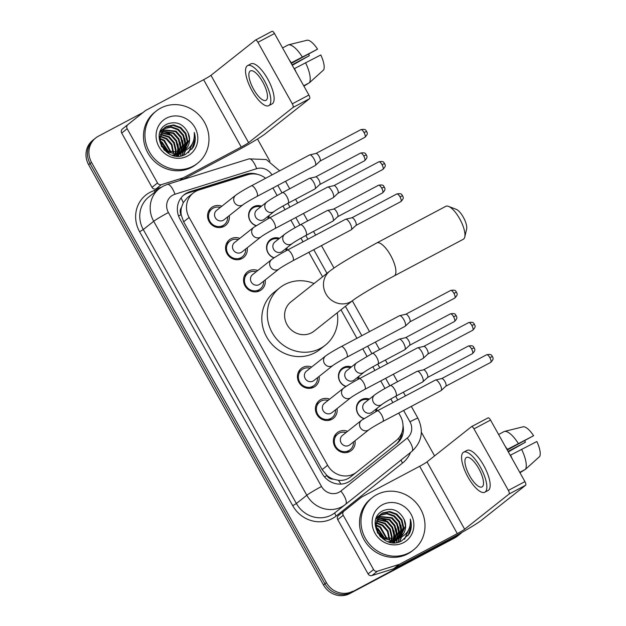 <?xml version="1.0" encoding="UTF-8"?>
<svg xmlns="http://www.w3.org/2000/svg" width="626" height="626" viewBox="0 0 626 626"><rect width="100%" height="100%" fill="white"/><g stroke="black" fill="none" stroke-linecap="round" stroke-linejoin="round"><path stroke-width="0.94" d="M363.808 418.692A10.658 9.985 -128.4 0 1 356.64 410.421A10.658 9.985 -128.4 0 1 360.044 400.546A10.658 9.985 -128.4 0 1 361.468 399.615A10.658 9.985 -128.4 0 1 369.41 399.075M376.852 408.473A10.658 9.985 -128.4 0 1 376.789 411.133M345.834 386.532A10.658 9.985 -128.4 0 1 338.666 378.26A10.658 9.985 -128.4 0 1 342.07 368.393A10.658 9.985 -128.4 0 1 343.502 367.462A10.658 9.985 -128.4 0 1 351.436 366.922M358.878 376.32A10.658 9.985 -128.4 0 1 358.815 378.973M273.953 257.912A10.658 9.985 -128.4 0 1 266.778 249.641A10.658 9.985 -128.4 0 1 270.182 239.766A10.658 9.985 -128.4 0 1 271.614 238.835A10.658 9.985 -128.4 0 1 279.548 238.295M286.998 247.693A10.658 9.985 -128.4 0 1 286.935 250.353M255.979 225.751A10.658 9.985 -128.4 0 1 248.812 217.48A10.658 9.985 -128.4 0 1 252.215 207.613A10.658 9.985 -128.4 0 1 253.64 206.682A10.658 9.985 -128.4 0 1 261.582 206.142M269.024 215.54A10.658 9.985 -128.4 0 1 268.961 218.192M355.059 440.72A11.338 10.619 -128.4 0 1 351.319 450.509A11.338 10.619 -128.4 0 1 349.793 451.502A11.338 10.619 -128.4 0 1 335.38 447.433A11.338 10.619 -128.4 0 1 337.234 432.73A11.338 10.619 -128.4 0 1 338.752 431.737A11.338 10.619 -128.4 0 1 347.618 431.322M337.093 408.567A11.338 10.619 -128.4 0 1 333.345 418.348A11.338 10.619 -128.4 0 1 331.827 419.342A11.338 10.619 -128.4 0 1 317.405 415.273A11.338 10.619 -128.4 0 1 319.26 400.577A11.338 10.619 -128.4 0 1 320.778 399.584A11.338 10.619 -128.4 0 1 329.644 399.169M319.119 376.406A11.338 10.619 -128.4 0 1 315.371 386.195A11.338 10.619 -128.4 0 1 313.853 387.189A11.338 10.619 -128.4 0 1 299.439 383.12A11.338 10.619 -128.4 0 1 301.294 368.424A11.338 10.619 -128.4 0 1 302.812 367.431A11.338 10.619 -128.4 0 1 311.678 367.008M265.205 279.939A11.338 10.619 -128.4 0 1 261.457 289.728A11.338 10.619 -128.4 0 1 259.939 290.722A11.338 10.619 -128.4 0 1 245.525 286.653A11.338 10.619 -128.4 0 1 247.38 271.95A11.338 10.619 -128.4 0 1 248.898 270.956A11.338 10.619 -128.4 0 1 257.763 270.542M247.231 247.786A11.338 10.619 -128.4 0 1 243.491 257.568A11.338 10.619 -128.4 0 1 241.965 258.561A11.338 10.619 -128.4 0 1 227.551 254.492A11.338 10.619 -128.4 0 1 229.406 239.797A11.338 10.619 -128.4 0 1 230.924 238.803A11.338 10.619 -128.4 0 1 239.789 238.389M229.265 215.626A11.338 10.619 -128.4 0 1 225.516 225.415A11.338 10.619 -128.4 0 1 223.998 226.409A11.338 10.619 -128.4 0 1 209.577 222.34A11.338 10.619 -128.4 0 1 211.431 207.644A11.338 10.619 -128.4 0 1 212.95 206.65A11.338 10.619 -128.4 0 1 221.815 206.228M265.62 178.277A19.985 18.717 51.6 0 0 247.747 174.724L198.982 189.968A19.985 18.717 51.6 0 0 195.961 191.235A19.985 18.717 51.6 0 0 193.285 192.98A19.985 18.717 51.6 0 0 189.122 217.433L327.625 465.259A19.985 18.717 51.6 0 0 356.609 472.137A19.985 18.717 51.6 0 0 356.656 472.098L396.266 440.469A19.985 18.717 51.6 0 0 400.374 416.063L398.707 413.074M333.275 479.133A19.985 18.717 -128.4 0 1 326.741 475.275L326.913 475.58A6.659 6.237 51.6 0 0 333.275 479.133L338.447 480.322C343.001 480.791 347.094 479.626 350.716 476.801L356.554 472.176M193.285 192.98L187.471 197.589L183.261 202.652L181.462 207.503A6.659 6.237 51.6 0 0 181.078 214.64A19.985 1.189 150.8 0 0 178.551 215.993M181.078 214.64L181.25 214.945A19.985 18.717 -128.4 0 1 181.462 207.503M356.609 472.137L350.716 476.801M181.25 214.945L183.629 221.792L322.132 469.617L326.741 475.275M392.862 402.612L390.812 398.95M384.967 388.48L380.741 380.921M374.888 370.451L372.846 366.789M366.993 356.327L362.767 348.768M356.914 338.298L340.998 309.807M322.562 276.825L308.853 252.294M303 241.832L300.957 238.17M295.104 227.7L290.879 220.141M285.033 209.671L282.983 206.009M277.138 195.547L272.913 187.988M461.972 532.382A19.985 18.717 -128.4 0 1 460.329 533.861A19.985 18.717 -128.4 0 1 457.653 535.606L351.249 592.423A19.985 18.717 -128.4 0 1 324.949 583.8L90.089 163.566A19.985 18.717 -128.4 0 1 94.252 139.113A19.985 18.717 -128.4 0 0 90.089 163.566L324.949 583.8A19.985 18.717 -128.4 0 0 351.249 592.423L456.19 536.764L349.785 593.589A19.985 18.717 -128.4 0 1 323.485 584.958L88.626 164.724A19.985 18.717 -128.4 0 1 92.789 140.279L95.715 137.955A19.985 18.717 -128.4 0 1 98.392 136.21L143.018 112.539M460.329 533.861L458.866 535.019A19.985 18.717 -128.4 0 1 456.19 536.764A19.985 18.717 -128.4 0 0 458.866 535.019L457.41 536.177A19.985 18.717 -128.4 0 1 454.726 537.922L349.785 593.589M257.881 174.466A19.985 18.717 51.6 0 0 245.94 174.184L189.858 191.72A19.985 18.717 51.6 0 0 186.838 192.98A19.985 18.717 51.6 0 0 184.161 194.725A19.985 18.717 51.6 0 0 179.998 219.178L322.077 473.405A19.985 18.717 51.6 0 0 351.061 480.275A19.985 18.717 51.6 0 0 351.108 480.236L396.657 443.873A19.985 18.717 51.6 0 0 403.011 425.508M183.441 195.328A19.985 18.717 -128.4 0 1 185.374 194.138A19.985 18.717 -128.4 0 1 188.403 192.878L244.476 175.343A19.985 18.717 -128.4 0 1 248.178 174.591M410.194 531.247A26.644 24.954 -128.4 0 1 410.202 531.717M194.146 144.676A26.644 24.954 -128.4 0 1 194.154 145.146M352.712 591.265A19.985 18.717 -128.4 0 1 326.412 582.642L91.552 162.408A19.985 18.717 -128.4 0 1 95.715 137.955M257.482 139.003L269.939 161.305M421.376 432.253L434.585 455.9M401.845 432.73A19.985 18.717 -128.4 0 1 395.202 445.031L350.716 480.541M161.085 187.362L155.905 188.982A3.333 3.122 -128.4 0 1 152.024 187.338L157.509 182.988L127.18 128.721L121.694 133.064A3.333 3.122 -128.4 0 1 122.375 128.995L139.927 114.988A3.333 3.122 -128.4 0 1 139.942 114.973L145.42 110.63A3.333 3.122 51.6 0 0 145.412 110.638L127.861 124.652A3.333 3.122 51.6 0 0 127.18 128.721M152.024 187.338L121.694 133.064M182.354 179.709L235.759 151.39A26.644 1.588 150.8 0 0 265.166 133.87L309.596 98.673L293.031 107.461L248.6 142.665A6.659 0.399 -29.2 0 1 241.245 147.04L183.496 177.674L179.983 180.452M255.525 40.064L271.966 31.339A3.333 1.15 62.1 0 1 272.028 31.3A3.333 1.15 62.1 0 1 274.501 33.514L257.935 42.31A3.333 1.15 -117.9 0 0 255.463 40.087A3.333 1.15 -117.9 0 0 255.4 40.127L210.97 75.331A6.659 0.399 -29.2 0 1 203.614 79.713L145.866 110.34A3.333 3.122 51.6 0 0 145.42 110.63L139.927 114.988M293.031 107.461A3.333 1.15 -117.9 0 0 292.319 103.83L308.892 95.042L274.501 33.514M308.892 95.042A3.333 1.15 62.1 0 1 309.596 98.673M292.319 103.83L257.935 42.31M157.509 182.988A3.333 3.122 51.6 0 0 161.391 184.639L182.988 177.886A3.333 3.122 51.6 0 0 183.496 177.674M262.748 82.014A16.652 5.744 -117.9 0 0 250.369 70.926A16.652 5.744 -117.9 0 0 253.6 89.26A16.652 5.744 -117.9 0 0 265.98 100.348A16.652 5.744 -117.9 0 0 262.748 82.014M291.215 63.422L317.554 49.157L290.973 62.983M308.704 54.141A13.326 4.601 -117.9 0 0 309.346 55.659L292.013 64.854M268.789 105.645L272.099 103.885A22.646 7.817 -117.9 0 0 267.701 78.954A22.646 7.817 -117.9 0 0 250.877 63.868L247.56 65.628A22.646 7.817 -117.9 0 0 251.957 90.559A22.646 7.817 -117.9 0 0 268.789 105.645A22.646 7.817 -117.9 0 0 264.391 80.707A22.646 7.817 -117.9 0 0 247.56 65.628M296.106 72.17A21.98 7.582 -117.9 0 0 294.478 68.578L320.794 54.963A17.317 5.978 -117.9 0 1 323.697 69.838L309.432 82.749L303.712 85.785M303.923 86.153L308.892 83.039M309.432 82.749A21.98 7.582 -117.9 0 0 305.527 62.717M292.272 65.307L309.346 55.659M291.239 62.772A21.98 7.582 -117.9 0 0 289.079 59.603M302.28 56.911A21.98 7.582 -117.9 0 0 288.273 44.884L307.147 40.22A17.317 5.978 -117.9 0 1 317.554 49.157M282.553 47.92L288.273 44.884M193.168 166.14A33.303 31.198 -128.4 0 1 150.819 154.192A33.303 31.198 -128.4 0 1 156.265 111.013A33.303 31.198 -128.4 0 1 160.726 108.095A33.303 31.198 -128.4 0 1 203.074 120.043A33.303 31.198 -128.4 0 1 197.628 163.222A33.303 31.198 -128.4 0 1 193.168 166.14M197.628 163.222L196.165 164.38A33.303 31.198 -128.4 0 1 191.705 167.298A33.303 31.198 -128.4 0 1 149.356 155.35A33.303 31.198 -128.4 0 1 154.802 112.171L156.265 111.013M173.926 155.624L179.576 153.965L182.573 151.86M181.939 152.361L182.479 151.883M183.011 151.367L187.104 141.366L185.304 133.761L180.163 127.939L173.105 125.403L166.07 126.804L164.411 127.853M172.306 155.185L180.155 153.503L182.229 152.134M183.324 151.179L187.683 140.905L185.883 133.307L180.742 127.477L173.684 124.95L166.657 126.35L164.693 127.618L159.896 138.33L162.079 145.623L167.611 151.14L181.43 152.173A15.055 14.101 -128.4 0 0 182.448 151.688A15.055 14.101 -128.4 0 0 184.467 150.365A15.055 14.101 -128.4 0 0 188.09 132.892C183.34 123.909 176.477 120.92 167.486 123.917C147.658 132.532 166.852 165.115 185.562 154.356L193.254 147.227C195.539 142.571 195.868 137.657 194.224 132.501C194.991 141.859 191.118 148.307 182.628 151.836L181.43 152.173M176.798 156.03L180.757 153.253M179.615 154.199L180.444 153.456M180.703 153.19L181.462 152.345M181.696 152.055L184.787 143.205L182.988 135.607L177.839 129.778L170.781 127.25L163.331 128.878M176.415 156.007L179.912 153.973M181.024 152.994L181.798 152.173M182.033 151.899L185.366 142.744L183.567 135.146L178.418 129.316L171.36 126.788L163.589 128.604M180.265 152.619L182.463 145.044L180.664 137.446L175.515 131.616L162.369 130.044M162.017 130.2L161.007 130.717M177.588 155.819L178.433 155.091M178.7 154.833L179.474 154.019M179.717 153.73L180.413 152.814M180.632 152.494L183.042 144.583L181.243 136.984L176.102 131.155L162.603 129.739M162.259 129.903L161.265 130.443M178.707 153.049L180.139 146.883L178.34 139.285L173.199 133.455L161.531 131.366M161.148 131.476L160.092 131.859M177.393 155.569L178.089 154.653M178.308 154.332L178.919 153.315M179.106 152.955L180.718 146.421L178.919 138.823L173.778 133.002L161.727 131.022M161.351 131.139L160.279 131.577M177.025 153.307L177.815 148.722L176.016 141.124L170.875 135.294L160.827 132.861M177.463 153.26L178.394 148.26L176.595 140.662L171.454 134.84L160.992 132.469M174.709 155.146L175.084 153.839M175.186 153.37L175.499 150.561L173.692 142.963L168.55 137.141L160.287 134.567M175.663 153.378L176.078 150.099L174.278 142.501L169.13 136.679L160.405 134.113M173.144 153.182L171.375 144.802L166.226 138.98L159.951 136.531M173.676 153.253L171.954 144.34L166.806 138.518L160.013 136.006M170.788 152.603L163.91 140.819L159.927 138.886M171.414 152.791L164.489 140.357L159.896 138.252M167.862 151.289L161.586 142.658L160.475 141.969M169.028 153.8L168.856 152.541M168.684 151.735L162.165 142.196L160.248 141.085M164.419 150.342L163.37 148.597M162.024 146.899L161.305 146.155M163.949 148.135L162.603 146.437M164.693 127.618L159.317 138.792L161.5 146.085L167.032 151.602L174.482 153.832L182.143 151.985M163.01 129.066L162.087 129.692M163.276 128.807L160.131 131.773M166.375 118.197A21.714 20.337 -128.4 0 1 194.952 127.571A21.714 20.337 -128.4 0 1 187.518 156.038A21.714 20.337 -128.4 0 1 158.941 146.664A21.714 20.337 -128.4 0 1 166.375 118.197M184.224 150.553L189.428 139.52L188.09 132.892M178.559 156.062L178.833 154.81M178.958 154.074L179.059 153.268M179.153 152.001L177.894 144.058M169.92 133.917L163.026 131.037M161.578 130.803L160.984 130.74M180.358 155.905L181.157 152.971M181.282 152.235L181.415 151.148M181.477 150.162L180.218 142.219M182.056 155.592L183.395 151.57M183.543 150.788L183.739 149.309M183.801 148.323L182.542 140.381M183.668 155.131L185.507 150.6M185.867 148.949L186.055 147.47M186.125 146.484L184.858 138.542M188.622 152.478L192.996 142.251M178.324 156.07L178.551 155.013M178.59 154.818L178.653 154.419M178.684 154.184L178.762 153.589M178.84 152.775L178.347 146.789M167.478 132.908L162.275 131.178M161.414 131.045L160.772 130.975M181.845 155.639L183.128 151.664M183.23 151.132L183.41 149.911M183.481 149.09L182.995 143.104M183.473 155.193L185.241 150.741M185.554 149.293L185.726 148.072M185.805 147.251L185.319 141.265M188.363 152.674L192.636 143.064M191.9 149.231L195.14 138.737L194.224 132.501M448.506 206.377L456.19 209.311A11.988 4.139 62.1 0 1 463.357 217.269A11.988 4.139 62.1 0 1 466.636 229.014L464.766 237.019A18.655 6.44 -117.9 0 0 459.664 218.748A18.655 6.44 -117.9 0 0 448.506 206.377A18.655 6.44 -117.9 0 0 445.806 206.33L376.766 242.951A18.655 6.44 62.1 0 1 390.624 255.369A18.655 6.44 62.1 0 1 394.247 275.902L463.287 239.281A18.655 6.44 -117.9 0 0 464.766 237.019M352.978 300.316A18.655 17.473 51.6 0 1 350.482 301.951A18.655 17.473 51.6 0 1 325.935 293.899A18.655 17.473 51.6 0 1 329.816 271.074L290.941 301.873A18.655 17.473 51.6 0 0 287.89 326.052A18.655 17.473 51.6 0 0 311.607 332.75A18.655 17.473 51.6 0 0 314.103 331.115L352.978 300.316C359.066 295.652 378.174 284.423 394.247 275.902M337.257 312.773A36.637 34.313 -128.4 0 1 325.277 345.208A36.637 34.313 -128.4 0 1 320.363 348.416A36.637 34.313 -128.4 0 1 273.781 335.278A36.637 34.313 -128.4 0 1 279.775 287.78A36.637 34.313 -128.4 0 1 284.681 284.572A36.637 34.313 -128.4 0 1 314.088 283.531M325.277 345.208L319.792 349.558A36.637 34.313 -128.4 0 1 314.878 352.767A36.637 34.313 -128.4 0 1 268.296 339.621A36.637 34.313 -128.4 0 1 274.29 292.123L279.775 287.78M220.258 207.464A9.993 9.359 51.6 0 0 213.247 208.114A9.993 9.359 51.6 0 0 211.901 208.982A9.993 9.359 51.6 0 0 210.273 221.94A9.993 9.359 51.6 0 0 222.973 225.524A9.993 9.359 51.6 0 0 224.311 224.648A9.993 9.359 51.6 0 0 227.7 216.862M216.58 210.383A5.994 5.618 51.6 0 0 223.224 220.305A5.994 5.618 51.6 0 0 224.03 219.781L243.185 204.592A5.994 5.618 51.6 0 1 234.687 202.855A5.994 5.618 51.6 0 1 235.744 195.195L216.58 210.383M309.463 155.037A5.994 2.066 62.1 0 1 309.573 154.966A5.994 2.066 62.1 0 1 309.753 154.896A5.994 2.066 62.1 0 1 314.025 158.957A5.994 2.066 62.1 0 1 315.347 165.444A5.994 2.066 62.1 0 1 315.301 165.483A5.994 2.066 62.1 0 1 315.191 165.561L256.981 196.439C247.505 201.549 244.171 203.857 243.185 204.592M315.88 153.511A4.327 1.495 62.1 0 1 316.005 153.456A4.327 1.495 62.1 0 1 319.096 156.39A4.327 1.495 62.1 0 1 320.05 161.078A4.327 1.495 62.1 0 1 320.011 161.109L364.895 137.313C369.199 132.955 366.445 132.391 366.64 131.374L364.05 132.548A4.327 1.495 62.1 0 1 364.895 137.313M238.224 239.625A9.993 9.359 51.6 0 0 231.213 240.267A9.993 9.359 51.6 0 0 229.875 241.143A9.993 9.359 51.6 0 0 228.24 254.093A9.993 9.359 51.6 0 0 240.947 257.677A9.993 9.359 51.6 0 0 242.285 256.801A9.993 9.359 51.6 0 0 245.674 249.023M234.554 242.536A5.994 5.618 51.6 0 0 241.198 252.458A5.994 5.618 51.6 0 0 241.996 251.934L261.159 236.753A5.994 5.618 51.6 0 1 252.661 235.008A5.994 5.618 51.6 0 1 253.71 227.355L234.554 242.536M327.437 187.197A5.994 2.066 62.1 0 1 327.547 187.119A5.994 2.066 62.1 0 1 327.727 187.057A5.994 2.066 62.1 0 1 331.999 191.118A5.994 2.066 62.1 0 1 333.322 197.605A5.994 2.066 62.1 0 1 333.275 197.644A5.994 2.066 62.1 0 1 333.165 197.714L274.947 228.592C265.471 233.701 262.145 236.01 261.159 236.753M333.846 185.664A4.327 1.495 62.1 0 1 333.979 185.617A4.327 1.495 62.1 0 1 337.062 188.543A4.327 1.495 62.1 0 1 338.017 193.231A4.327 1.495 62.1 0 1 337.985 193.262M256.198 271.778A9.993 9.359 51.6 0 0 249.187 272.42A9.993 9.359 51.6 0 0 247.849 273.296A9.993 9.359 51.6 0 0 246.214 286.254A9.993 9.359 51.6 0 0 258.921 289.838A9.993 9.359 51.6 0 0 260.26 288.962A9.993 9.359 51.6 0 0 263.64 281.176M252.521 274.689A5.994 5.618 51.6 0 0 259.164 284.611A5.994 5.618 51.6 0 0 259.97 284.087L279.133 268.906A5.994 5.618 51.6 0 1 270.628 267.169A5.994 5.618 51.6 0 1 271.684 259.508L252.521 274.689M345.403 219.35A5.994 2.066 62.1 0 1 345.513 219.28A5.994 2.066 62.1 0 1 345.693 219.21A5.994 2.066 62.1 0 1 349.973 223.271A5.994 2.066 62.1 0 1 351.288 229.758A5.994 2.066 62.1 0 1 351.241 229.797A5.994 2.066 62.1 0 1 351.131 229.867L292.921 260.745C283.445 265.862 280.112 268.171 279.133 268.906M351.82 217.817A4.327 1.495 62.1 0 1 351.953 217.77A4.327 1.495 62.1 0 1 355.036 220.704A4.327 1.495 62.1 0 1 355.991 225.391A4.327 1.495 62.1 0 1 355.959 225.415M310.113 368.245A9.993 9.359 51.6 0 0 303.101 368.894A9.993 9.359 51.6 0 0 301.763 369.763A9.993 9.359 51.6 0 0 300.128 382.721A9.993 9.359 51.6 0 0 312.836 386.305A9.993 9.359 51.6 0 0 314.174 385.428A9.993 9.359 51.6 0 0 317.554 377.642M306.435 371.163A5.994 5.618 51.6 0 0 313.078 381.085A5.994 5.618 51.6 0 0 313.884 380.561L333.048 365.373A5.994 5.618 51.6 0 1 324.542 363.636A5.994 5.618 51.6 0 1 325.598 355.975L306.435 371.163M399.318 315.817A5.994 2.066 62.1 0 1 399.427 315.747A5.994 2.066 62.1 0 1 399.607 315.676A5.994 2.066 62.1 0 1 403.887 319.737A5.994 2.066 62.1 0 1 405.202 326.224A5.994 2.066 62.1 0 1 405.155 326.263A5.994 2.066 62.1 0 1 405.045 326.342L346.835 357.219C337.359 362.329 334.026 364.637 333.048 365.373M405.734 314.291A4.327 1.495 62.1 0 1 405.867 314.236A4.327 1.495 62.1 0 1 408.95 317.171A4.327 1.495 62.1 0 1 409.905 321.858A4.327 1.495 62.1 0 1 409.873 321.889M328.087 400.405A9.993 9.359 51.6 0 0 321.075 401.047A9.993 9.359 51.6 0 0 319.73 401.923A9.993 9.359 51.6 0 0 318.102 414.874A9.993 9.359 51.6 0 0 330.802 418.458A9.993 9.359 51.6 0 0 332.14 417.581A9.993 9.359 51.6 0 0 335.528 409.803M324.409 403.316A5.994 5.618 51.6 0 0 331.052 413.238A5.994 5.618 51.6 0 0 331.858 412.714L351.014 397.533A5.994 5.618 51.6 0 1 342.516 395.788A5.994 5.618 51.6 0 1 343.572 388.136L324.409 403.316M417.292 347.978A5.994 2.066 62.1 0 1 417.401 347.899A5.994 2.066 62.1 0 1 417.581 347.837A5.994 2.066 62.1 0 1 421.854 351.898A5.994 2.066 62.1 0 1 423.176 358.385A5.994 2.066 62.1 0 1 423.129 358.424A5.994 2.066 62.1 0 1 423.019 358.495L364.809 389.372C355.333 394.482 352 396.79 351.014 397.533M423.708 346.444A4.327 1.495 62.1 0 1 423.833 346.397A4.327 1.495 62.1 0 1 426.924 349.324A4.327 1.495 62.1 0 1 427.879 354.011A4.327 1.495 62.1 0 1 427.84 354.042M346.053 432.558A9.993 9.359 51.6 0 0 339.042 433.2A9.993 9.359 51.6 0 0 337.704 434.076A9.993 9.359 51.6 0 0 336.068 447.034A9.993 9.359 51.6 0 0 348.776 450.618A9.993 9.359 51.6 0 0 350.114 449.742A9.993 9.359 51.6 0 0 353.502 441.956M342.383 435.469A5.994 5.618 51.6 0 0 349.026 445.391A5.994 5.618 51.6 0 0 349.824 444.867L368.988 429.686A5.994 5.618 51.6 0 1 360.49 427.949A5.994 5.618 51.6 0 1 361.538 420.289L342.383 435.469M435.266 380.131A5.994 2.066 62.1 0 1 435.375 380.06A5.994 2.066 62.1 0 1 435.555 379.99A5.994 2.066 62.1 0 1 439.828 384.051A5.994 2.066 62.1 0 1 441.15 390.538A5.994 2.066 62.1 0 1 441.103 390.577A5.994 2.066 62.1 0 1 440.994 390.647L382.776 421.525C373.299 426.642 369.974 428.951 368.988 429.686M441.674 378.597A4.327 1.495 62.1 0 1 441.807 378.55A4.327 1.495 62.1 0 1 444.89 381.484A4.327 1.495 62.1 0 1 445.845 386.172A4.327 1.495 62.1 0 1 445.814 386.195M260.612 206.909A9.993 9.359 51.6 0 0 253.6 207.55A9.993 9.359 51.6 0 0 252.262 208.427A9.993 9.359 51.6 0 0 249.117 217.911A9.993 9.359 51.6 0 0 256.245 225.579M256.934 209.82A5.994 5.618 51.6 0 0 263.577 219.742A5.994 5.618 51.6 0 0 264.383 219.217L274.258 211.392A5.994 5.618 51.6 0 1 265.753 209.655A5.994 5.618 51.6 0 1 266.809 201.995L256.934 209.82M309.158 178.473A5.994 2.066 62.1 0 1 309.267 178.402A5.994 2.066 62.1 0 1 309.447 178.34A5.994 2.066 62.1 0 1 313.728 182.393A5.994 2.066 62.1 0 1 315.042 188.888A5.994 2.066 62.1 0 1 314.995 188.927A5.994 2.066 62.1 0 1 314.886 188.997L288.046 203.231C278.57 208.341 275.237 210.657 274.258 211.392M315.574 176.947A4.327 1.495 62.1 0 1 315.707 176.9A4.327 1.495 62.1 0 1 318.79 179.826A4.327 1.495 62.1 0 1 319.745 184.513A4.327 1.495 62.1 0 1 319.714 184.545M267.889 218.771A9.993 9.359 51.6 0 0 268.061 216.306M278.586 239.062A9.993 9.359 51.6 0 0 271.574 239.703A9.993 9.359 51.6 0 0 270.236 240.58A9.993 9.359 51.6 0 0 267.091 250.064A9.993 9.359 51.6 0 0 274.211 257.732M274.908 241.972A5.994 5.618 51.6 0 0 281.551 251.895A5.994 5.618 51.6 0 0 282.357 251.37L292.225 243.545A5.994 5.618 51.6 0 1 283.727 241.808A5.994 5.618 51.6 0 1 284.783 234.147L274.908 241.972M327.132 210.633A5.994 2.066 62.1 0 1 327.241 210.563A5.994 2.066 62.1 0 1 327.421 210.493A5.994 2.066 62.1 0 1 331.694 214.554A5.994 2.066 62.1 0 1 333.016 221.041A5.994 2.066 62.1 0 1 332.969 221.08A5.994 2.066 62.1 0 1 332.86 221.15L306.02 235.392C296.544 240.501 293.211 242.81 292.225 243.545M333.548 209.1A4.327 1.495 62.1 0 1 333.674 209.053A4.327 1.495 62.1 0 1 336.765 211.987A4.327 1.495 62.1 0 1 337.719 216.674A4.327 1.495 62.1 0 1 337.68 216.698M285.855 250.932A9.993 9.359 51.6 0 0 286.027 248.459M350.466 367.689A9.993 9.359 51.6 0 0 343.455 368.331A9.993 9.359 51.6 0 0 342.117 369.207A9.993 9.359 51.6 0 0 338.979 378.691A9.993 9.359 51.6 0 0 346.1 386.359M346.796 370.6A5.994 5.618 51.6 0 0 353.44 380.522A5.994 5.618 51.6 0 0 354.238 379.998L364.113 372.173A5.994 5.618 51.6 0 1 355.615 370.435A5.994 5.618 51.6 0 1 356.671 362.775L346.796 370.6M399.02 339.253A5.994 2.066 62.1 0 1 399.13 339.182A5.994 2.066 62.1 0 1 399.31 339.12A5.994 2.066 62.1 0 1 403.582 343.173A5.994 2.066 62.1 0 1 404.905 349.668A5.994 2.066 62.1 0 1 404.858 349.707A5.994 2.066 62.1 0 1 404.748 349.777L377.901 364.011C368.424 369.121 365.099 371.437 364.113 372.173M405.429 337.727A4.327 1.495 62.1 0 1 405.562 337.68A4.327 1.495 62.1 0 1 408.645 340.607A4.327 1.495 62.1 0 1 409.6 345.294A4.327 1.495 62.1 0 1 409.568 345.325M357.743 379.552A9.993 9.359 51.6 0 0 357.915 377.087M368.44 399.842A9.993 9.359 51.6 0 0 361.429 400.483A9.993 9.359 51.6 0 0 360.091 401.36A9.993 9.359 51.6 0 0 356.945 410.844A9.993 9.359 51.6 0 0 364.074 418.512M364.762 402.753A5.994 5.618 51.6 0 0 371.406 412.675A5.994 5.618 51.6 0 0 372.212 412.151L382.087 404.326A5.994 5.618 51.6 0 1 373.581 402.588A5.994 5.618 51.6 0 1 374.638 394.928L364.762 402.753M416.986 371.414A5.994 2.066 62.1 0 1 417.096 371.343A5.994 2.066 62.1 0 1 417.276 371.273A5.994 2.066 62.1 0 1 421.556 375.334A5.994 2.066 62.1 0 1 422.871 381.821A5.994 2.066 62.1 0 1 422.824 381.86A5.994 2.066 62.1 0 1 422.714 381.93L395.875 396.172C386.399 401.282 383.065 403.59 382.087 404.326M423.403 369.88A4.327 1.495 62.1 0 1 423.536 369.833A4.327 1.495 62.1 0 1 426.619 372.767A4.327 1.495 62.1 0 1 427.574 377.455A4.327 1.495 62.1 0 1 427.542 377.478M375.717 411.712A9.993 9.359 51.6 0 0 375.89 409.24M373.558 569.558A3.333 3.122 51.6 0 0 377.439 571.209L399.036 564.449A3.333 3.122 51.6 0 0 399.537 564.245L394.051 568.588A3.333 3.122 -128.4 0 1 393.551 568.799L371.954 575.552A3.333 3.122 -128.4 0 1 368.072 573.901L373.558 569.558L343.228 515.284L337.743 519.635A3.333 3.122 -128.4 0 1 338.423 515.566L355.967 501.559A3.333 3.122 -128.4 0 1 355.983 501.551A3.333 3.122 -128.4 0 1 355.991 501.543L361.468 497.2A3.333 3.122 51.6 0 0 361.452 497.208L343.909 511.215A3.333 3.122 51.6 0 0 343.228 515.284M368.072 573.901L337.743 519.635M394.051 568.588L451.808 537.953A26.644 1.588 150.8 0 0 481.214 520.441L525.644 485.236L509.071 494.031L464.641 529.228A6.659 0.399 -29.2 0 1 457.293 533.61L399.537 564.245M471.574 426.627L488.014 417.91A3.333 1.15 62.1 0 1 488.077 417.871A3.333 1.15 62.1 0 1 490.549 420.085L473.984 428.873A3.333 1.15 -117.9 0 0 471.503 426.658A3.333 1.15 -117.9 0 0 471.448 426.697L427.01 461.902A6.659 0.399 -29.2 0 1 419.663 466.276L361.914 496.911A3.333 3.122 51.6 0 0 361.468 497.2M509.071 494.031A3.333 1.15 -117.9 0 0 508.367 490.401L524.932 481.613L490.549 420.085M524.932 481.613A3.333 1.15 62.1 0 1 525.644 485.236M508.367 490.401L473.984 428.873M478.788 468.584A16.652 5.744 -117.9 0 0 466.417 457.489A16.652 5.744 -117.9 0 0 469.649 475.823A16.652 5.744 -117.9 0 0 482.02 486.918A16.652 5.744 -117.9 0 0 478.788 468.584M507.263 449.992L533.602 435.727L507.021 449.554M524.752 440.712A13.326 4.601 -117.9 0 0 525.394 442.23L508.062 451.416M484.829 492.208L488.147 490.455A22.646 7.817 -117.9 0 0 483.749 465.517A22.646 7.817 -117.9 0 0 466.918 450.438L463.608 452.199A22.646 7.817 -117.9 0 0 468.005 477.129A22.646 7.817 -117.9 0 0 484.829 492.208A22.646 7.817 -117.9 0 0 480.439 467.278A22.646 7.817 -117.9 0 0 463.608 452.199M512.154 458.741A21.98 7.582 -117.9 0 0 510.526 455.149L536.842 441.526A17.317 5.978 -117.9 0 1 539.745 456.409L525.48 469.32L519.76 472.356M519.971 472.724L524.932 469.61M525.48 469.32A21.98 7.582 -117.9 0 0 521.575 449.288M508.32 451.878L525.394 442.23M507.279 449.343A21.98 7.582 -117.9 0 0 505.127 446.166M518.328 443.482A21.98 7.582 -117.9 0 0 504.321 431.455L523.195 426.791A17.317 5.978 -117.9 0 1 533.602 435.727M498.601 434.491L504.321 431.455M409.216 552.711A33.303 31.198 -128.4 0 1 366.867 540.762A33.303 31.198 -128.4 0 1 372.313 497.584A33.303 31.198 -128.4 0 1 376.774 494.665A33.303 31.198 -128.4 0 1 419.123 506.614A33.303 31.198 -128.4 0 1 413.676 549.792A33.303 31.198 -128.4 0 1 409.216 552.711M413.676 549.792L412.213 550.95A33.303 31.198 -128.4 0 1 407.753 553.869A33.303 31.198 -128.4 0 1 365.404 541.92A33.303 31.198 -128.4 0 1 370.85 498.742L372.313 497.584M389.975 542.194L395.624 540.528L398.621 538.423M397.987 538.931L398.527 538.454M399.059 537.937L403.152 527.929L401.352 520.331L396.211 514.509L389.153 511.974L382.118 513.375L380.451 514.423M388.355 541.756L396.203 540.074L398.277 538.704M399.365 537.75L403.731 527.475L401.931 519.87L396.79 514.048L389.732 511.512L382.697 512.913L380.741 514.189L375.944 524.901L378.127 532.194L383.66 537.711L397.471 538.743A15.055 14.101 -128.4 0 0 398.496 538.25A15.055 14.101 -128.4 0 0 400.515 536.936A15.055 14.101 -128.4 0 0 404.138 519.463C399.388 510.48 392.518 507.483 383.535 510.487C363.706 519.103 382.901 551.686 401.61 540.927L409.302 533.798C411.587 529.134 411.908 524.228 410.273 519.071C411.032 528.43 407.166 534.878 398.676 538.407L397.471 538.743M392.846 542.601L396.798 539.823M395.663 540.77L396.493 540.027M396.751 539.761L397.502 538.916M397.737 538.626L400.828 529.768L399.028 522.17L393.887 516.348L386.829 513.813L379.379 515.448M392.463 542.578L395.953 540.543M397.072 539.565L397.839 538.743M398.081 538.462L401.407 529.314L399.607 521.716L394.466 515.887L387.408 513.359L379.638 515.175M396.305 539.189L398.512 531.615L396.712 524.009L391.563 518.187L378.417 516.614M378.065 516.763L377.055 517.287M393.637 542.382L394.482 541.662M394.748 541.404L395.522 540.582M395.765 540.293L396.461 539.385M396.681 539.056L399.091 531.153L397.291 523.555L392.142 517.725L378.644 516.309M378.3 516.473L377.314 517.013M394.756 539.612L396.188 533.454L394.388 525.856L389.239 520.026L377.58 517.937M377.196 518.046L376.14 518.43M393.441 542.139L394.137 541.224M394.357 540.903L394.967 539.878M395.155 539.526L396.767 532.992L394.967 525.394L389.826 519.564L377.775 517.585M377.4 517.71L376.328 518.148M393.073 539.878L393.864 535.293L392.064 527.695L386.923 521.865L376.875 519.431M393.511 539.831L394.443 534.831L392.643 527.233L387.502 521.403L377.032 519.04M390.749 541.717L391.133 540.41M391.234 539.941L391.54 537.131L389.74 529.533L384.599 523.704L376.336 521.129M391.712 539.948L392.119 536.67L390.319 529.072L385.178 523.25L376.453 520.683M389.184 539.745L387.416 531.372L382.275 525.55L375.999 523.101M389.724 539.823L388.003 530.911L382.854 525.089L376.062 522.577M386.837 539.174L379.951 527.389L375.968 525.457M387.463 539.362L380.53 526.928L375.936 524.823M383.91 537.859L377.635 529.228L376.523 528.54M385.076 540.371L384.896 539.111M384.732 538.305L378.214 528.767L376.296 527.655M380.459 536.905L379.419 535.167M378.073 533.462L377.353 532.726M379.998 534.706L378.652 533.008M380.741 514.189L375.365 525.363L377.548 532.656L383.081 538.172L390.522 540.394L398.191 538.556M379.059 515.636L378.135 516.262M379.325 515.378L376.179 518.336M382.416 504.767A21.714 20.337 -128.4 0 1 411 514.134A21.714 20.337 -128.4 0 1 403.567 542.609A21.714 20.337 -128.4 0 1 374.99 533.235A21.714 20.337 -128.4 0 1 382.416 504.767M400.272 537.124L405.476 526.09L404.138 519.463M394.607 542.632L394.881 541.38M395.006 540.645L395.108 539.839M395.202 538.571L393.942 530.629M385.96 520.488L379.074 517.608M377.627 517.373L377.032 517.311M396.407 542.476L397.205 539.542M397.33 538.806L397.463 537.718M397.526 536.732L396.266 528.79M398.105 542.163L399.435 538.141M399.591 537.358L399.779 535.879M399.85 534.894L398.582 526.951M399.717 541.693L401.556 537.163M401.908 535.52L402.103 534.041M402.166 533.055L400.906 525.112M404.67 539.049L409.044 528.813M394.372 542.632L394.599 541.576M394.63 541.388L394.701 540.981M394.732 540.754L394.81 540.16M394.881 539.338L394.396 533.352M383.527 519.478L378.323 517.749M377.462 517.616L376.821 517.545M397.893 542.21L399.177 538.235M399.278 537.703L399.451 536.482M399.529 535.66L399.044 529.674M399.521 541.764L401.289 537.311M401.602 535.864L401.775 534.643M401.853 533.822L401.36 527.835M404.412 539.244L408.676 529.627M407.949 535.801L411.18 525.308L410.273 519.071M340.896 484.094A19.985 6.996 -128.6 0 0 338.447 480.322M183.261 202.652A19.985 6.581 -107.4 0 0 181 197.972M399.404 440.172A19.985 6.996 -128.6 0 0 398.433 438.419M326.913 475.58A19.985 1.189 150.8 0 0 324.503 476.871M183.629 221.792L189.122 217.433M322.132 469.617L327.625 465.259M323.485 584.958L326.412 582.642M88.626 164.724L91.552 162.408M454.726 537.922L457.653 535.606M271.966 174.912A13.326 12.481 51.6 0 0 256.66 168.684L174.983 194.224A13.326 12.481 51.6 0 0 172.964 195.062A13.326 12.481 51.6 0 0 168.41 212.535L321.521 486.496A13.326 12.481 51.6 0 0 339.057 492.247A13.326 12.481 51.6 0 0 340.873 491.05L407.221 438.083A13.326 12.481 51.6 0 0 409.96 421.807L403.621 410.468M335.035 512.678L345.529 504.36A13.326 4.664 -128.6 0 0 345.529 504.36A26.644 24.954 -128.4 0 1 345.458 504.423A26.644 24.954 -128.4 0 1 341.89 506.755A26.644 24.954 -128.4 0 1 306.818 495.252L153.706 221.291A26.644 24.954 -128.4 0 1 159.247 188.684L148.824 196.947A26.644 24.954 51.6 0 0 143.284 229.546L296.395 503.507A26.644 24.954 51.6 0 0 331.467 515.01A26.644 24.954 51.6 0 0 335.035 512.678A26.644 24.954 51.6 0 0 335.106 512.624L345.388 504.47M410.546 452.457A29.978 28.076 -128.4 0 1 402.612 462.982L336.264 515.949A29.978 28.076 -128.4 0 1 292.718 505.698L139.606 231.737L143.284 229.546L153.706 221.291A13.326 0.79 -29.2 0 1 168.41 212.535M345.536 504.36L411.869 451.393A13.326 4.664 -128.6 0 0 411.877 451.393L345.529 504.36A13.326 4.664 -128.6 0 0 340.873 491.05M139.606 231.737A29.978 28.076 -128.4 0 1 149.864 192.432A29.978 28.076 -128.4 0 1 154.403 190.539L158.542 189.248M321.521 486.496A13.326 0.79 -29.2 0 0 306.818 495.252L296.395 503.507L292.718 505.698M397.768 400.006L395.687 396.274M389.834 385.804L385.647 378.315M379.802 367.845L377.713 364.113M371.86 353.643L367.681 346.162M361.828 335.692L345.411 306.31M326.975 273.327L313.767 249.688M307.914 239.226L305.824 235.493M299.979 225.024L295.793 217.535M289.94 207.065L287.858 203.333M282.005 192.863L277.819 185.382M402.612 462.982A3.333 1.166 51.4 0 1 401.321 459.82M336.264 515.949A3.333 1.166 51.4 0 1 335.098 512.631M155.076 191.994A3.333 1.095 72.6 0 1 154.403 190.539M409.96 421.807A13.326 0.79 -29.2 0 1 417.933 418.207C423.958 430.907 421.94 441.972 411.877 451.393A13.326 4.664 -128.6 0 0 407.221 438.083M256.66 168.684A13.326 4.39 -107.4 0 0 249.023 158.863L167.345 184.404A13.326 4.39 -107.4 0 1 174.983 194.224M188.403 192.878L189.858 191.72M244.476 175.343L245.94 174.184M395.202 445.031L396.657 443.873M248.6 142.665L210.97 75.331M241.245 147.04L203.614 79.713M179.592 180.578L182.988 177.886M161.391 184.639L155.905 188.982M122.375 128.995L127.861 124.652M194.318 144.152A26.644 24.954 -128.4 0 1 194.334 144.637M366.64 131.374C365.748 131.124 366.797 128.526 360.834 129.66A4.327 1.495 62.1 0 1 364.05 132.548M235.744 195.195C239.515 192.479 244.719 189.365 251.362 185.844A5.994 2.066 62.1 0 1 255.815 189.834A5.994 2.066 62.1 0 1 255.995 190.163A5.994 2.066 62.1 0 1 256.981 196.439M382.862 169.466C387.173 165.115 384.411 164.544 384.614 163.527C383.722 163.276 384.771 160.686 378.808 161.821A4.327 1.495 62.1 0 1 382.024 164.701A4.327 1.495 62.1 0 1 382.862 169.466L337.97 193.285M384.614 163.527L382.024 164.701M253.71 227.355L269.329 217.997A5.994 2.066 62.1 0 1 273.789 221.995A5.994 2.066 62.1 0 1 273.969 222.324A5.994 2.066 62.1 0 1 274.947 228.592M400.836 201.627C405.139 197.268 402.385 196.697 402.588 195.688C401.689 195.429 402.737 192.839 396.774 193.974A4.327 1.495 62.1 0 1 399.998 196.854A4.327 1.495 62.1 0 1 400.836 201.627L355.936 225.438M402.588 195.688L399.998 196.854M271.684 259.508C275.456 256.793 280.667 253.679 287.303 250.157A5.994 2.066 62.1 0 1 291.755 254.148A5.994 2.066 62.1 0 1 291.935 254.477A5.994 2.066 62.1 0 1 292.921 260.745M454.75 298.093C459.054 293.735 456.299 293.171 456.503 292.154C455.603 291.904 456.651 289.306 450.689 290.441A4.327 1.495 62.1 0 1 453.913 293.328A4.327 1.495 62.1 0 1 454.75 298.093L409.85 321.905M456.503 292.154L453.913 293.328M325.598 355.975C329.37 353.26 334.581 350.145 341.217 346.624A5.994 2.066 62.1 0 1 345.669 350.615A5.994 2.066 62.1 0 1 345.849 350.943A5.994 2.066 62.1 0 1 346.835 357.219M472.724 330.246C477.028 325.896 474.273 325.324 474.469 324.307C473.577 324.057 474.625 321.467 468.663 322.601A4.327 1.495 62.1 0 1 471.879 325.481A4.327 1.495 62.1 0 1 472.724 330.246L427.824 354.066M474.469 324.307L471.879 325.481M343.572 388.136C347.344 385.42 352.548 382.298 359.191 378.777A5.994 2.066 62.1 0 1 363.643 382.776A5.994 2.066 62.1 0 1 363.823 383.104A5.994 2.066 62.1 0 1 364.809 389.372M490.69 362.407C495.002 358.049 492.239 357.477 492.443 356.468C491.551 356.21 492.599 353.62 486.637 354.754A4.327 1.495 62.1 0 1 489.853 357.634A4.327 1.495 62.1 0 1 490.69 362.407L445.798 386.219M492.443 356.468L489.853 357.634M361.538 420.289L377.157 410.938A5.994 2.066 62.1 0 1 381.617 414.928A5.994 2.066 62.1 0 1 381.797 415.257A5.994 2.066 62.1 0 1 382.776 421.525M364.59 160.749C368.894 156.39 366.14 155.827 366.343 154.81C365.443 154.559 366.492 151.961 360.529 153.096A4.327 1.495 62.1 0 1 363.753 155.984A4.327 1.495 62.1 0 1 364.59 160.749L319.69 184.56M366.343 154.81L363.753 155.984M266.809 201.995C270.581 199.279 275.792 196.165 282.428 192.644A5.994 2.066 62.1 0 1 286.88 196.634A5.994 2.066 62.1 0 1 287.06 196.963A5.994 2.066 62.1 0 1 288.046 203.231M382.564 192.902C386.868 188.551 384.114 187.98 384.309 186.971C383.417 186.712 384.466 184.122 378.503 185.257A4.327 1.495 62.1 0 1 381.719 188.136A4.327 1.495 62.1 0 1 382.564 192.902L337.664 216.721M384.309 186.971L381.719 188.136M284.783 234.147C288.555 231.432 293.758 228.318 300.402 224.797A5.994 2.066 62.1 0 1 304.854 228.787A5.994 2.066 62.1 0 1 305.034 229.124A5.994 2.066 62.1 0 1 306.02 235.392M454.445 321.529C458.756 317.171 455.994 316.607 456.197 315.59C455.305 315.34 456.354 312.742 450.391 313.876A4.327 1.495 62.1 0 1 453.607 316.764A4.327 1.495 62.1 0 1 454.445 321.529L409.553 345.341M456.197 315.59L453.607 316.764M356.671 362.775L372.282 353.424A5.994 2.066 62.1 0 1 376.742 357.415A5.994 2.066 62.1 0 1 376.922 357.743A5.994 2.066 62.1 0 1 377.901 364.011M472.419 353.682C476.722 349.331 473.968 348.76 474.172 347.751C473.272 347.493 474.32 344.903 468.358 346.037A4.327 1.495 62.1 0 1 471.581 348.917A4.327 1.495 62.1 0 1 472.419 353.682L427.519 377.501M474.172 347.751L471.581 348.917M374.638 394.928C378.409 392.212 383.621 389.098 390.256 385.577A5.994 2.066 62.1 0 1 394.709 389.568A5.994 2.066 62.1 0 1 394.889 389.904A5.994 2.066 62.1 0 1 395.875 396.172M464.641 529.228L427.01 461.902M457.293 533.61L419.663 466.276M393.551 568.799L399.036 564.449M377.439 571.209L371.954 575.552M361.452 497.208L355.967 501.559M338.423 515.566L343.909 511.215M410.359 530.715A26.644 24.954 -128.4 0 1 410.382 531.208M167.345 184.404L163.065 186.196L159.247 188.684M417.933 418.207L411.321 406.384M405.476 395.914L403.387 392.181M397.533 381.719L393.355 374.231M387.502 363.761L385.413 360.028M379.567 349.558L375.381 342.078M369.528 331.608L352.328 300.824M333.994 268.022L321.467 245.603M315.614 235.133L313.532 231.401M307.679 220.939L303.493 213.45M297.647 202.98L295.558 199.248M289.705 188.778L285.526 181.297M279.658 170.835L266.3 159.544L249.023 158.863M272.028 31.3L255.463 40.087M329.816 271.074C338.251 264.775 343.995 261.59 354.574 255.283L376.766 242.951M211.901 208.982L208.333 211.815M224.311 224.648L220.743 227.473M251.362 185.844L309.573 154.966M316.005 153.456L309.753 154.896M320.05 161.078L315.347 165.444M360.834 129.66L315.934 153.472M229.875 241.143L226.307 243.968M242.285 256.801L238.717 259.634M269.329 217.997L327.547 187.119M333.979 185.617L327.727 187.057M338.017 193.231L333.322 197.605M378.808 161.821L333.908 185.632M247.849 273.296L244.281 276.121M260.26 288.962L256.691 291.786M287.303 250.157L345.513 219.28M351.953 217.77L345.693 219.21M355.991 225.391L351.288 229.758M396.774 193.974L351.882 217.785M301.763 369.763L298.195 372.595M314.174 385.428L310.606 388.253M341.217 346.624L399.427 315.747M405.867 314.236L399.607 315.676M409.905 321.858L405.202 326.224M450.689 290.441L405.797 314.252M319.73 401.923L316.161 404.748M332.14 417.581L328.572 420.414M359.191 378.777L417.401 347.899M423.833 346.397L417.581 347.837M427.879 354.011L423.176 358.385M468.663 322.601L423.763 346.413M337.704 434.076L334.135 436.901M350.114 449.742L346.546 452.567M377.157 410.938L435.375 380.06M441.807 378.55L435.555 379.99M445.845 386.172L441.15 390.538M486.637 354.754L441.737 378.566M252.262 208.427L249.907 210.289M282.428 192.644L309.267 178.402M315.707 176.9L309.447 178.34M319.745 184.513L315.042 188.888M360.529 153.096L315.637 176.915M270.236 240.58L267.873 242.45M300.402 224.797L327.241 210.563M333.674 209.053L327.421 210.493M337.719 216.674L333.016 221.041M378.503 185.257L333.603 209.068M342.117 369.207L339.761 371.069M372.282 353.424L399.13 339.182M405.562 337.68L399.31 339.12M409.6 345.294L404.905 349.668M450.391 313.876L405.492 337.696M360.091 401.36L357.736 403.23M390.256 385.577L417.096 371.343M423.536 369.833L417.276 371.273M427.574 377.455L422.871 381.821M468.358 346.037L423.466 369.849M488.077 417.871L471.503 426.658"/></g></svg>
